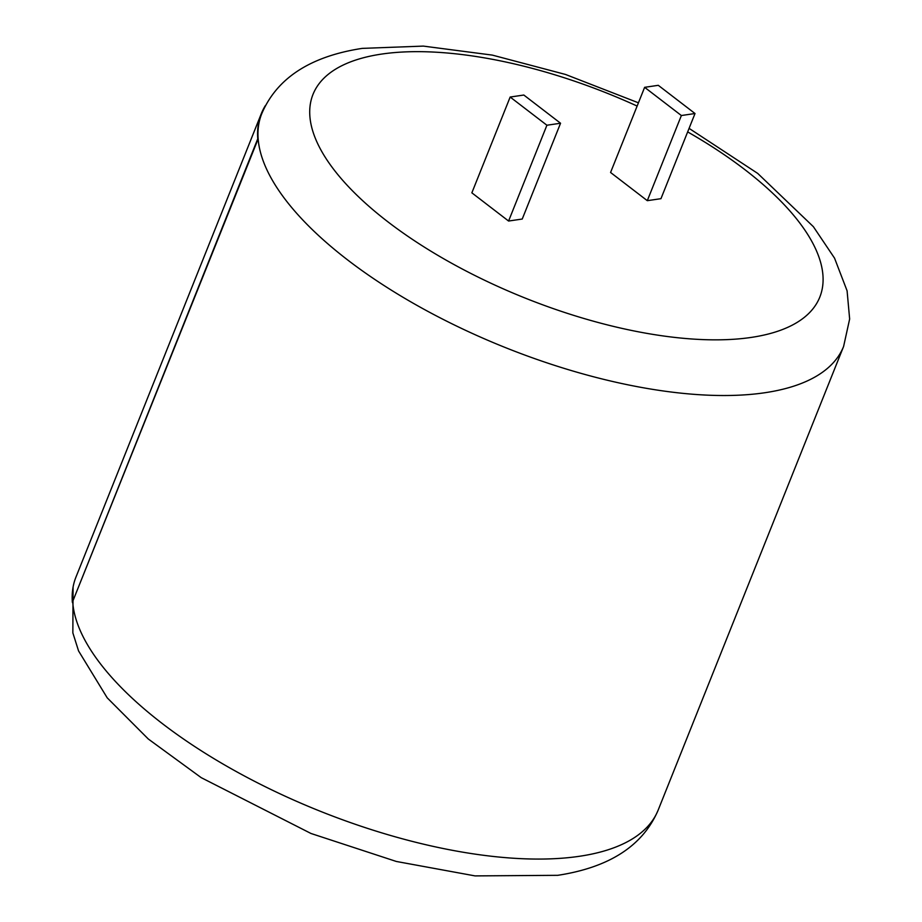 <?xml version="1.0" encoding="UTF-8"?>
<svg xmlns="http://www.w3.org/2000/svg" width="922" height="922" viewBox="0 0 922 922"><rect width="100%" height="100%" fill="white"/><g stroke="black" fill="none" stroke-linecap="round" stroke-linejoin="round"><path stroke-width="1.38" d="M72.746 602.446A313.342 126.66 21.8 0 0 261.756 784.968A313.342 126.66 21.8 0 0 579.189 856.319A313.342 126.66 21.8 0 0 658.204 810L843.607 346.442A313.342 126.66 -158.2 0 1 764.592 392.772A313.342 126.66 -158.2 0 1 447.158 321.409A313.342 126.66 -158.2 0 1 258.16 138.888L257.768 138.773A313.757 126.833 -158.2 0 1 261.352 113.556L75.95 577.114A313.757 126.833 21.8 0 0 72.354 602.32L258.16 138.888A313.342 126.66 -158.2 0 1 261.744 113.717C276.877 78.105 310.368 56.323 362.231 48.382L423.313 46.1L492.302 55.101L565.532 74.463L638.439 102.815M508.587 221.038L471.857 192.836L510.166 97.041L523.823 95.035L560.553 123.237L522.244 219.033L508.587 221.038L546.907 125.231L510.166 97.041M644.628 87.325L610.571 172.483L647.302 200.673L660.959 198.679L695.015 113.521L658.285 85.32L644.628 87.325L681.37 115.527L647.302 200.673M546.907 125.231L560.553 123.237M681.37 115.527L695.015 113.521M265.49 105.615L265.386 105.569A313.757 126.833 -158.2 0 0 261.352 113.556M72.354 602.32L257.768 138.773M637.137 106.065A272.924 110.317 21.8 0 0 381.823 54.052A272.924 110.317 21.8 0 0 388.024 221.925A272.924 110.317 21.8 0 0 750.992 337.452A272.924 110.317 21.8 0 0 687.662 131.915M658.204 810C643.072 845.612 609.58 867.383 557.718 875.324L475.061 875.9L396.322 861.459L310.979 833.476L201.227 777.661L148.258 738.971L107.217 697.839L78.566 650.944L72.85 632.872L73.069 587.141M843.607 346.442L849.646 319.012L847.088 290.822L834.537 258.137L813.4 226.708L757.7 173.405L689.08 128.365"/></g></svg>
